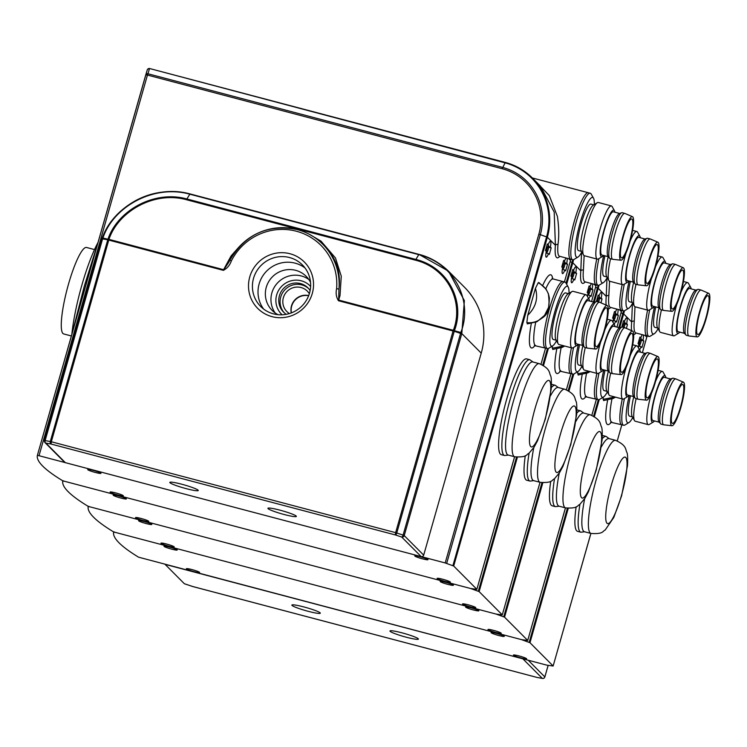 <?xml version="1.0" encoding="UTF-8"?>
<svg xmlns="http://www.w3.org/2000/svg" width="747" height="747" viewBox="0 0 747 747"><rect width="100%" height="100%" fill="white"/><g stroke="black" fill="none" stroke-linecap="round" stroke-linejoin="round"><path stroke-width="1.12" d="M194.015 571.632A6.882 0.719 15.9 0 1 186.386 568.728A6.882 0.719 15.9 0 1 191.979 569.587A6.882 0.719 15.9 0 1 199.617 572.491A6.882 0.719 15.9 0 1 194.015 571.632M521.042 657.976A6.882 0.719 15.9 0 1 513.413 655.063A6.882 0.719 15.9 0 1 519.016 655.931A6.882 0.719 15.9 0 1 526.644 658.835A6.882 0.719 15.9 0 1 521.042 657.976M169.606 547.093A6.882 0.719 -164.1 0 0 164.004 546.234A6.882 0.719 -164.1 0 0 171.642 549.138A6.882 0.719 -164.1 0 0 177.244 550.007A6.882 0.719 -164.1 0 0 169.606 547.093M496.634 633.437A6.882 0.719 -164.1 0 0 491.04 632.578A6.882 0.719 -164.1 0 0 498.669 635.482A6.882 0.719 -164.1 0 0 504.272 636.341A6.882 0.719 -164.1 0 0 496.634 633.437M624.016 327.55A3.436 0.626 104.8 0 0 624.464 326.206A3.436 0.626 104.8 0 0 624.931 322.461A3.436 0.626 104.8 0 0 623.446 325.188A3.436 0.626 104.8 0 0 622.979 327.27M639.777 341.603A3.436 0.626 104.8 0 0 639.535 345.413A3.436 0.626 104.8 0 0 640.795 342.63A3.436 0.626 104.8 0 0 641.262 338.877A3.436 0.626 104.8 0 0 639.777 341.603M576.142 506.83A49.535 9.011 104.8 0 0 577.58 531.341L580.849 532.209A49.535 9.011 -75.2 0 1 579.943 504.309M629.263 395.452A30.954 5.631 104.8 0 0 628.955 422.55L624.94 424.987A34.399 6.256 -75.2 0 1 623.661 425.267L621.7 424.744A34.399 6.256 104.8 0 1 622.288 398.945A34.399 6.256 104.8 0 0 621.7 424.744L610.626 422.232L611.205 421.7M654.568 306.615A30.954 5.631 104.8 0 0 654.26 333.722L650.245 336.15A34.399 6.256 -75.2 0 1 648.966 336.43L647.005 335.917A34.399 6.256 104.8 0 1 647.593 310.108A34.399 6.256 104.8 0 0 647.005 335.917L635.669 332.901M634.997 306.774L634.259 321.201A34.399 6.256 104.8 0 0 635.893 332.975M559.774 256.352A36.463 6.63 -75.2 0 1 555.394 245.296L547.364 237.219L453.69 566.039L445.203 562.949L538.867 234.128A54.186 52.981 -44.9 0 0 502.115 168.701L147.458 75.064L39.031 455.707L37.35 455.446A481.563 50.17 15.9 0 0 62.272 480.508L64.457 481.264L62.776 481.012A481.563 50.17 15.9 0 0 87.698 506.064L89.883 506.821L88.202 506.569A481.563 50.17 15.9 0 0 113.124 531.621L115.309 532.387L113.628 532.125A481.563 50.17 15.9 0 0 138.55 557.178L546.907 665.175L553.135 666.016L590.868 533.423M568.243 508.362L529.978 642.709L553.116 665.969M529.978 642.709L521.481 639.619L527.709 640.459L565.442 507.867M115.309 532.387L521.481 639.619L115.309 532.387M632.578 331.061A22.531 4.099 104.8 0 0 623.39 349.456A22.531 4.099 104.8 0 0 621.084 374.611A22.531 4.099 104.8 0 0 630.057 356.16A22.531 4.099 104.8 0 0 632.578 331.061L625.043 327.83A23.736 4.314 104.8 0 0 624.931 327.784L622.316 327.093A23.736 4.314 104.8 0 0 621.756 327.139L623.614 320.64L624.436 321.462A8.254 1.503 -75.2 0 1 626.714 317.886A8.254 1.503 -75.2 0 1 626.649 323.694L627.48 324.525L626.369 328.4M639.525 349.829A8.254 1.503 104.8 0 0 641.113 346.692L641.934 347.523L643.811 340.94L642.99 340.109A8.254 1.503 104.8 0 0 643.428 334.973M642.392 334.693A8.254 1.503 104.8 0 0 640.767 337.887L639.946 337.056L638.069 343.639L638.89 344.46A8.254 1.503 104.8 0 0 638.414 347.831M602.166 438.788A49.535 9.011 -75.2 0 1 606.134 436.425L602.866 435.557A49.535 9.011 104.8 0 0 602.297 435.51M631.588 330.632A36.463 6.63 -75.2 0 1 631.673 321.966L632.401 303.553M638.62 346.038L641.113 346.692M639.787 337.625L640.767 337.887M641.346 339.68L642.99 340.109M641.29 340.277L643.811 340.94M623.446 321.201L624.436 321.462M625.015 323.264L626.649 323.694M624.959 323.862L627.48 324.525M624.436 310.789A61.917 60.535 135.1 0 1 623.642 313.899L631.673 321.966A2.064 1.382 -174.8 0 1 634.259 321.201M604.015 400.252L603.118 399.346L603.231 397.18M603.118 399.346L614.94 397.002M615.472 397.143L613.231 398.422L615.509 397.152M591.008 533.461C603.884 534.273 602.465 531.024 605.173 530.034L613.829 517.4L621.625 495.784L627.508 465.53C627.844 457.995 627.62 453.588 626.845 452.337C625.258 449.386 626.91 445.501 615.593 440.347A48.153 8.759 -75.2 0 0 596.181 479.751A48.153 8.759 -75.2 0 0 591.008 533.461L584.471 531.743A48.153 8.759 -75.2 0 1 584.658 498.725M601.279 447.023A48.153 8.759 -75.2 0 1 609.057 438.62L615.593 440.347M654.26 333.722A30.954 5.631 104.8 0 0 658.07 328.652M648.966 336.43A34.399 6.256 -75.2 0 1 649.75 309.716M705.859 318.082A20.122 3.66 104.8 0 0 708.016 295.635A20.122 3.66 104.8 0 0 699.902 312.097A20.122 3.66 104.8 0 0 697.745 334.544A20.122 3.66 104.8 0 0 705.859 318.082M655.791 306.933A24.081 4.379 104.8 0 0 654.876 327.317L657.752 328.082M659.059 307.801A24.081 4.379 104.8 0 0 657.472 327.578L659.76 331.677A27.518 5.005 104.8 0 0 660.535 332.368L673.617 335.823A27.518 5.005 104.8 0 0 674.634 335.599L678.659 333.171A24.081 4.379 104.8 0 0 679.779 332.116M661.412 309.846A27.518 5.005 104.8 0 0 659.76 331.677M676.819 304.262A27.518 5.005 104.8 0 0 676.577 305.131A27.518 5.005 104.8 0 0 673.617 335.823M691.19 288.884A24.081 4.379 104.8 0 0 690.732 287.408A24.081 4.379 104.8 0 0 680.349 306.503A24.081 4.379 104.8 0 0 678.659 333.171M695.915 290.125L689.621 288.463A22.354 4.071 104.8 0 0 680.61 306.756A22.354 4.071 104.8 0 0 678.201 331.696L684.504 333.358M708.735 293.347L701.2 290.107A23.736 4.314 104.8 0 0 701.088 290.069L698.473 289.378A23.736 4.314 104.8 0 0 697.913 289.416L695.634 290.228A22.354 4.071 104.8 0 0 687.147 308.483A22.354 4.071 104.8 0 0 684.308 333.134L685.886 334.964A23.736 4.314 104.8 0 0 686.353 335.272L688.977 335.963A23.736 4.314 104.8 0 0 689.089 335.991L697.24 336.897A22.531 4.099 104.8 0 0 706.214 318.437A22.531 4.099 104.8 0 0 708.735 293.347A22.531 4.099 104.8 0 0 699.547 311.742A22.531 4.099 104.8 0 0 697.24 336.897M697.913 289.416A23.736 4.314 104.8 0 0 688.911 308.8A23.736 4.314 104.8 0 0 685.886 334.964M701.088 290.069A23.736 4.314 104.8 0 0 691.526 309.491A23.736 4.314 104.8 0 0 688.977 335.963M690.732 287.408L688.445 283.309A27.518 5.005 104.8 0 0 687.67 282.609A27.518 5.005 104.8 0 0 680.928 292.366M628.955 422.55A30.954 5.631 104.8 0 0 632.765 417.489M623.661 425.267A34.399 6.256 -75.2 0 1 624.445 398.553M680.554 406.91A20.122 3.66 104.8 0 0 682.711 384.472A20.122 3.66 104.8 0 0 674.597 400.934A20.122 3.66 104.8 0 0 672.44 423.381A20.122 3.66 104.8 0 0 680.554 406.91M630.487 395.77A24.081 4.379 104.8 0 0 629.572 416.154L632.448 416.91M633.755 396.638A24.081 4.379 104.8 0 0 632.158 416.406L634.455 420.505A27.518 5.005 104.8 0 0 635.23 421.205L648.312 424.66A27.518 5.005 104.8 0 0 649.33 424.436L653.354 421.999A24.081 4.379 104.8 0 0 654.475 420.944M636.108 398.674A27.518 5.005 104.8 0 0 634.455 420.505M651.515 393.099A27.518 5.005 104.8 0 0 651.272 393.968A27.518 5.005 104.8 0 0 648.312 424.66M665.885 377.711A24.081 4.379 104.8 0 0 665.428 376.245A24.081 4.379 104.8 0 0 655.044 395.34A24.081 4.379 104.8 0 0 653.354 421.999M670.61 378.962L664.316 377.3A22.354 4.071 104.8 0 0 655.306 395.593A22.354 4.071 104.8 0 0 652.897 420.533L659.199 422.195M683.43 382.175L675.895 378.944A23.736 4.314 104.8 0 0 675.783 378.906L673.168 378.215A23.736 4.314 104.8 0 0 672.608 378.253L670.33 379.065A22.354 4.071 104.8 0 0 661.842 397.32A22.354 4.071 104.8 0 0 659.003 421.971L660.581 423.801A23.736 4.314 104.8 0 0 661.048 424.109L663.672 424.8A23.736 4.314 104.8 0 0 663.784 424.819L671.936 425.725A22.531 4.099 104.8 0 0 680.909 407.274A22.531 4.099 104.8 0 0 683.43 382.175A22.531 4.099 104.8 0 0 674.242 400.579A22.531 4.099 104.8 0 0 671.936 425.725M672.608 378.253A23.736 4.314 104.8 0 0 663.597 397.637A23.736 4.314 104.8 0 0 660.581 423.801M675.783 378.906A23.736 4.314 104.8 0 0 666.221 398.328A23.736 4.314 104.8 0 0 663.672 424.8M665.428 376.245L663.14 372.146A27.518 5.005 104.8 0 0 662.365 371.446A27.518 5.005 104.8 0 0 655.623 381.203M168.589 546.076A6.882 0.719 15.9 0 1 160.96 543.162A6.882 0.719 15.9 0 1 166.553 544.031A6.882 0.719 15.9 0 1 174.191 546.935A6.882 0.719 15.9 0 1 168.589 546.076M495.616 632.42A6.882 0.719 15.9 0 1 487.987 629.506A6.882 0.719 15.9 0 1 493.59 630.375A6.882 0.719 15.9 0 1 501.218 633.279A6.882 0.719 15.9 0 1 495.616 632.42M144.18 521.537A6.882 0.719 -164.1 0 0 138.578 520.678A6.882 0.719 -164.1 0 0 146.216 523.582A6.882 0.719 -164.1 0 0 151.818 524.441A6.882 0.719 -164.1 0 0 144.18 521.537M471.208 607.881A6.882 0.719 -164.1 0 0 465.614 607.022A6.882 0.719 -164.1 0 0 473.243 609.926A6.882 0.719 -164.1 0 0 478.846 610.785A6.882 0.719 -164.1 0 0 471.208 607.881M598.59 301.984A3.436 0.626 104.8 0 0 599.038 300.649A3.436 0.626 104.8 0 0 599.505 296.895A3.436 0.626 104.8 0 0 598.02 299.631A3.436 0.626 104.8 0 0 597.553 301.713M614.351 316.046A3.436 0.626 104.8 0 0 614.109 319.856A3.436 0.626 104.8 0 0 615.369 317.064A3.436 0.626 104.8 0 0 615.836 313.32A3.436 0.626 104.8 0 0 614.351 316.046M550.716 481.273A49.535 9.011 104.8 0 0 552.154 505.784L555.423 506.643A49.535 9.011 -75.2 0 1 554.517 478.752M603.837 369.886A30.954 5.631 104.8 0 0 603.529 396.993L599.505 399.43A34.399 6.256 -75.2 0 1 598.235 399.71L596.274 399.187A34.399 6.256 104.8 0 1 596.862 373.388A34.399 6.256 104.8 0 0 596.274 399.187L585.2 396.676L585.779 396.143M629.142 281.059A30.954 5.631 104.8 0 0 628.834 308.166L624.819 310.593A34.399 6.256 -75.2 0 1 623.54 310.873L621.579 310.36A34.399 6.256 104.8 0 1 622.167 284.551A34.399 6.256 104.8 0 0 621.579 310.36L610.243 307.334M609.571 281.217L608.833 295.644A34.399 6.256 104.8 0 0 610.458 307.419M542.817 482.795L504.552 617.153L527.69 640.412M504.552 617.153L496.055 614.062L502.283 614.902L540.016 482.31L502.283 614.902M89.883 506.821L496.055 614.062L89.883 506.821M596.33 301.573L598.188 295.074L599.01 295.905A8.254 1.503 -75.2 0 1 601.288 292.329A8.254 1.503 -75.2 0 1 601.223 298.137L602.045 298.968L600.943 302.834M614.099 324.273A8.254 1.503 104.8 0 0 615.687 321.135L616.508 321.966L618.385 315.383L617.564 314.552A8.254 1.503 104.8 0 0 618.002 309.407M616.966 309.137A8.254 1.503 104.8 0 0 615.341 312.321L614.52 311.499L612.643 318.082L613.464 318.904A8.254 1.503 104.8 0 0 612.988 322.274M576.74 413.231A49.535 9.011 -75.2 0 1 580.708 410.869L577.44 410A49.535 9.011 104.8 0 0 576.871 409.954M606.162 305.075A36.463 6.63 -75.2 0 1 606.247 296.41L606.975 277.987M613.184 320.472L615.687 321.135M614.361 312.069L615.341 312.321M615.92 314.123L617.564 314.552M615.864 314.72L618.385 315.383M598.02 295.644L599.01 295.905M599.589 297.708L601.223 298.137M599.533 298.296L602.045 298.968M599.01 285.233A61.917 60.535 135.1 0 1 598.216 288.333L606.247 296.41A2.064 1.382 -174.8 0 1 608.833 295.644M578.589 374.695L577.692 373.789L577.795 371.623M577.692 373.789L589.514 371.446M590.046 371.586L587.805 372.865L590.083 371.595M565.582 507.904C578.458 508.716 577.039 505.467 579.747 504.477L584.882 498.37L588.403 491.843L596.199 470.227L602.082 439.974C602.418 432.438 602.194 428.031 601.419 426.77C599.832 423.82 601.484 419.945 590.167 414.781A48.153 8.759 -75.2 0 0 570.755 454.195A48.153 8.759 -75.2 0 0 565.582 507.904L559.045 506.177A48.153 8.759 -75.2 0 1 559.232 473.168M575.853 421.467A48.153 8.759 -75.2 0 1 583.631 413.063L590.167 414.781M628.834 308.166A30.954 5.631 104.8 0 0 632.644 303.095M618.843 327.606L622.849 313.525A61.31 59.947 -44.9 0 0 623.54 310.873A34.399 6.256 -75.2 0 1 624.324 284.159M680.433 292.525A20.122 3.66 104.8 0 0 682.59 270.078A20.122 3.66 104.8 0 0 674.476 286.54A20.122 3.66 104.8 0 0 672.319 308.987A20.122 3.66 104.8 0 0 680.433 292.525M630.365 281.376A24.081 4.379 104.8 0 0 629.45 301.76L632.326 302.516M645.063 239.012L638.769 237.35A22.354 4.071 104.8 0 0 629.758 255.642A22.354 4.071 104.8 0 0 627.349 280.583L633.652 282.245A24.081 4.379 104.8 0 0 632.037 302.012L634.334 306.121A27.518 5.005 104.8 0 0 635.109 306.812L648.191 310.266A27.518 5.005 104.8 0 0 649.208 310.042L653.233 307.605A24.081 4.379 104.8 0 0 654.353 306.559M635.986 284.29A27.518 5.005 104.8 0 0 634.334 306.121M651.393 278.706A27.518 5.005 104.8 0 0 651.151 279.574A27.518 5.005 104.8 0 0 648.191 310.266M665.764 263.317A24.081 4.379 104.8 0 0 665.306 261.852A24.081 4.379 104.8 0 0 654.923 280.947A24.081 4.379 104.8 0 0 653.233 307.605M670.489 264.569L664.195 262.907A22.354 4.071 104.8 0 0 655.184 281.199A22.354 4.071 104.8 0 0 652.775 306.139L659.078 307.801M683.309 267.781L675.774 264.55A23.736 4.314 104.8 0 0 675.662 264.513L673.047 263.822A23.736 4.314 104.8 0 0 672.487 263.859L670.208 264.671A22.354 4.071 104.8 0 0 661.721 282.926A22.354 4.071 104.8 0 0 658.882 307.577L660.46 309.407A23.736 4.314 104.8 0 0 660.927 309.716L663.551 310.407A23.736 4.314 104.8 0 0 663.663 310.425L671.814 311.34A22.531 4.099 104.8 0 0 680.788 292.88A22.531 4.099 104.8 0 0 683.309 267.781A22.531 4.099 104.8 0 0 674.121 286.185A22.531 4.099 104.8 0 0 671.814 311.34M672.487 263.859A23.736 4.314 104.8 0 0 663.476 283.244A23.736 4.314 104.8 0 0 660.46 309.407M675.662 264.513A23.736 4.314 104.8 0 0 666.1 283.935A23.736 4.314 104.8 0 0 663.551 310.407M665.306 261.852L663.019 257.752A27.518 5.005 104.8 0 0 662.244 257.052A27.518 5.005 104.8 0 0 655.502 266.81M603.529 396.993A30.954 5.631 104.8 0 0 607.339 391.923M598.235 399.71A34.399 6.256 -75.2 0 1 599.019 372.996M655.128 381.353A20.122 3.66 104.8 0 0 657.285 358.905A20.122 3.66 104.8 0 0 649.171 375.377A20.122 3.66 104.8 0 0 647.014 397.824A20.122 3.66 104.8 0 0 655.128 381.353M605.061 370.213A24.081 4.379 104.8 0 0 604.146 390.597L607.022 391.353M619.758 327.849L613.464 326.187A22.354 4.071 104.8 0 0 604.454 344.479A22.354 4.071 104.8 0 0 602.045 369.42L608.347 371.082A24.081 4.379 104.8 0 0 606.732 390.849L609.029 394.948A27.518 5.005 104.8 0 0 609.804 395.649L622.886 399.103A27.518 5.005 104.8 0 0 623.904 398.879L627.928 396.442A24.081 4.379 104.8 0 0 629.049 395.387M610.682 373.117A27.518 5.005 104.8 0 0 609.029 394.948M626.089 367.543A27.518 5.005 104.8 0 0 625.846 368.402A27.518 5.005 104.8 0 0 622.886 399.103M640.459 352.154A24.081 4.379 104.8 0 0 640.002 350.688A24.081 4.379 104.8 0 0 629.618 369.784A24.081 4.379 104.8 0 0 627.928 396.442M645.184 353.406L638.89 351.744A22.354 4.071 104.8 0 0 629.88 370.036A22.354 4.071 104.8 0 0 627.471 394.976L633.773 396.638M658.004 356.618L650.469 353.387A23.736 4.314 104.8 0 0 650.357 353.35L647.742 352.659A23.736 4.314 104.8 0 0 647.182 352.696L644.904 353.508A22.354 4.071 104.8 0 0 636.416 371.763A22.354 4.071 104.8 0 0 633.577 396.405L635.155 398.235A23.736 4.314 104.8 0 0 635.622 398.553L638.246 399.243A23.736 4.314 104.8 0 0 638.358 399.262L646.51 400.168A22.531 4.099 104.8 0 0 655.483 381.717A22.531 4.099 104.8 0 0 658.004 356.618A22.531 4.099 104.8 0 0 648.816 375.022A22.531 4.099 104.8 0 0 646.51 400.168M647.182 352.696A23.736 4.314 104.8 0 0 638.171 372.071A23.736 4.314 104.8 0 0 635.155 398.235M650.357 353.35A23.736 4.314 104.8 0 0 640.795 372.762A23.736 4.314 104.8 0 0 638.246 399.243M640.002 350.688L637.714 346.58A27.518 5.005 104.8 0 0 636.939 345.889A27.518 5.005 104.8 0 0 630.197 355.647M143.163 520.519A6.882 0.719 15.9 0 1 135.534 517.606A6.882 0.719 15.9 0 1 141.127 518.474A6.882 0.719 15.9 0 1 148.765 521.378A6.882 0.719 15.9 0 1 143.163 520.519M470.19 606.853A6.882 0.719 15.9 0 1 462.561 603.949A6.882 0.719 15.9 0 1 468.154 604.809A6.882 0.719 15.9 0 1 475.792 607.722A6.882 0.719 15.9 0 1 470.19 606.853M118.754 495.98A6.882 0.719 -164.1 0 0 113.152 495.121A6.882 0.719 -164.1 0 0 120.79 498.025A6.882 0.719 -164.1 0 0 126.392 498.884A6.882 0.719 -164.1 0 0 118.754 495.98M445.782 582.324A6.882 0.719 -164.1 0 0 440.188 581.455A6.882 0.719 -164.1 0 0 447.817 584.369A6.882 0.719 -164.1 0 0 453.42 585.228A6.882 0.719 -164.1 0 0 445.782 582.324M572.594 274.065A3.436 0.626 104.8 0 0 572.351 277.875A3.436 0.626 104.8 0 0 573.612 275.092A3.436 0.626 104.8 0 0 574.069 271.338A3.436 0.626 104.8 0 0 572.594 274.065M588.925 290.49A3.436 0.626 104.8 0 0 588.683 294.299A3.436 0.626 104.8 0 0 589.943 291.507A3.436 0.626 104.8 0 0 590.41 287.763A3.436 0.626 104.8 0 0 588.925 290.49M525.29 455.717A49.535 9.011 104.8 0 0 526.728 480.228L529.996 481.087A49.535 9.011 -75.2 0 1 529.091 453.196M578.411 344.33A30.954 5.631 104.8 0 0 578.103 371.436L574.079 373.873A34.399 6.256 -75.2 0 1 572.809 374.154L570.848 373.631A34.399 6.256 104.8 0 1 571.436 347.822A34.399 6.256 104.8 0 0 570.848 373.631L559.774 371.119L560.353 370.587M603.716 255.502A30.954 5.631 104.8 0 0 603.408 282.599L599.383 285.037A34.399 6.256 -75.2 0 1 598.114 285.317L596.153 284.803A34.399 6.256 104.8 0 1 596.741 258.994A34.399 6.256 104.8 0 0 596.153 284.803L584.817 281.778M584.145 255.661L583.407 270.087A34.399 6.256 104.8 0 0 585.032 281.862M517.391 457.239L479.126 591.596L502.264 614.856M479.126 591.596L470.629 588.505L476.857 589.346L514.59 456.753M64.457 481.264L470.629 588.505L64.457 481.264M571.707 276.932L570.885 276.101L572.762 269.518L573.584 270.349A8.254 1.503 -75.2 0 1 575.862 266.772A8.254 1.503 -75.2 0 1 575.797 272.58L576.619 273.402L574.751 279.985L573.929 279.154A8.254 1.503 -75.2 0 1 571.642 282.74A8.254 1.503 -75.2 0 1 571.707 276.932M588.673 298.716A8.254 1.503 104.8 0 0 590.261 295.579L591.082 296.4L592.959 289.827L592.138 288.996A8.254 1.503 104.8 0 0 592.576 283.851M591.54 283.58A8.254 1.503 104.8 0 0 589.915 286.764L589.094 285.942L587.217 292.516L588.038 293.347A8.254 1.503 104.8 0 0 587.553 296.718M551.314 387.674A49.535 9.011 -75.2 0 1 555.282 385.303L552.014 384.444A49.535 9.011 104.8 0 0 551.445 384.397M585.2 281.908A36.463 6.63 -75.2 0 1 580.821 270.853L581.549 252.43M587.758 294.916L590.261 295.579M588.935 286.503L589.915 286.764M590.494 288.566L592.138 288.996M590.438 289.164L592.959 289.827M572.594 270.087L573.584 270.349M574.163 272.141L575.797 272.58M574.107 272.739L576.619 273.402M571.427 278.5L573.929 279.154M573.584 259.667A61.917 60.535 135.1 0 1 572.79 262.776L580.821 270.853A2.064 1.382 -174.8 0 1 583.407 270.087M553.163 349.138L552.266 348.233L552.369 346.066M552.266 348.233L564.088 345.889M564.62 346.029L562.379 347.308L564.657 346.038M540.156 482.347C553.032 483.16 551.613 479.91 554.321 478.92L559.456 472.804L562.977 466.287L570.773 444.67L576.656 414.417C576.992 406.872 576.768 402.474 575.993 401.214C574.406 398.263 576.058 394.388 564.741 389.224A48.153 8.759 -75.2 0 0 545.329 428.629A48.153 8.759 -75.2 0 0 540.156 482.347L533.619 480.62A48.153 8.759 -75.2 0 1 533.797 447.612M550.427 395.91A48.153 8.759 -75.2 0 1 558.205 387.497L564.741 389.224M603.408 282.599A30.954 5.631 104.8 0 0 607.218 277.539M593.417 302.04L597.423 287.968A61.31 59.947 -44.9 0 0 598.114 285.317A34.399 6.256 -75.2 0 1 598.898 258.602M655.007 266.968A20.122 3.66 104.8 0 0 657.164 244.521A20.122 3.66 104.8 0 0 649.05 260.983A20.122 3.66 104.8 0 0 646.893 283.43A20.122 3.66 104.8 0 0 655.007 266.968M604.939 255.819A24.081 4.379 104.8 0 0 604.024 276.203L606.9 276.96M608.207 256.688A24.081 4.379 104.8 0 0 606.611 276.455L608.908 280.564A27.518 5.005 104.8 0 0 609.683 281.255L622.765 284.71A27.518 5.005 104.8 0 0 623.782 284.486L627.807 282.049A24.081 4.379 104.8 0 0 628.927 281.003M610.56 258.723A27.518 5.005 104.8 0 0 608.908 280.564M625.967 253.149A27.518 5.005 104.8 0 0 625.725 254.017A27.518 5.005 104.8 0 0 622.765 284.71M640.338 237.761A24.081 4.379 104.8 0 0 639.88 236.295A24.081 4.379 104.8 0 0 629.497 255.39A24.081 4.379 104.8 0 0 627.807 282.049M657.883 242.224L650.348 238.993A23.736 4.314 104.8 0 0 650.235 238.956L647.621 238.265A23.736 4.314 104.8 0 0 647.061 238.302L644.782 239.115A22.354 4.071 104.8 0 0 636.295 257.37A22.354 4.071 104.8 0 0 633.456 282.021L635.034 283.851A23.736 4.314 104.8 0 0 635.501 284.159L638.125 284.85A23.736 4.314 104.8 0 0 638.237 284.868L646.388 285.774A22.531 4.099 104.8 0 0 655.362 267.323A22.531 4.099 104.8 0 0 657.883 242.224A22.531 4.099 104.8 0 0 648.695 260.628A22.531 4.099 104.8 0 0 646.388 285.774M647.061 238.302A23.736 4.314 104.8 0 0 638.05 257.687A23.736 4.314 104.8 0 0 635.034 283.851M650.235 238.956A23.736 4.314 104.8 0 0 640.674 258.378A23.736 4.314 104.8 0 0 638.125 284.85M639.88 236.295L637.593 232.196A27.518 5.005 104.8 0 0 636.817 231.495A27.518 5.005 104.8 0 0 630.076 241.253M578.103 371.436A30.954 5.631 104.8 0 0 581.913 366.366M572.809 374.154A34.399 6.256 -75.2 0 1 573.584 347.439M629.702 355.796A20.122 3.66 104.8 0 0 631.859 333.349A20.122 3.66 104.8 0 0 623.745 349.82A20.122 3.66 104.8 0 0 621.588 372.267A20.122 3.66 104.8 0 0 629.702 355.796M579.635 344.656A24.081 4.379 104.8 0 0 578.72 365.04L581.596 365.797M582.903 345.516A24.081 4.379 104.8 0 0 581.306 365.292L583.603 369.392A27.518 5.005 104.8 0 0 584.378 370.092L597.46 373.547A27.518 5.005 104.8 0 0 598.478 373.323L602.502 370.885A24.081 4.379 104.8 0 0 603.623 369.83M585.256 347.56A27.518 5.005 104.8 0 0 583.603 369.392M600.663 341.986A27.518 5.005 104.8 0 0 600.42 342.845A27.518 5.005 104.8 0 0 597.46 373.547M615.033 326.598A24.081 4.379 104.8 0 0 614.576 325.132A24.081 4.379 104.8 0 0 604.192 344.218A24.081 4.379 104.8 0 0 602.502 370.885M609.729 372.678A23.736 4.314 104.8 0 1 612.745 346.515A23.736 4.314 104.8 0 1 621.756 327.139L619.478 327.942A22.354 4.071 104.8 0 0 610.99 346.206A22.354 4.071 104.8 0 0 608.151 370.848L609.729 372.678A23.736 4.314 104.8 0 0 610.196 372.996L612.82 373.687A23.736 4.314 104.8 0 0 612.932 373.705L621.084 374.611M624.931 327.784A23.736 4.314 104.8 0 0 615.369 347.206A23.736 4.314 104.8 0 0 612.82 373.687M614.576 325.132L612.288 321.023A27.518 5.005 104.8 0 0 611.513 320.332A27.518 5.005 104.8 0 0 604.771 330.081M98.006 242.504A65.353 11.887 104.8 0 0 81.815 285.317A65.353 11.887 104.8 0 0 71.843 334.376M72.179 333.181L84.346 285.98L97.736 243.457M71.385 335.973L63.71 333.946A44.717 8.133 -75.2 0 1 68.519 284.065A44.717 8.133 -75.2 0 1 86.54 247.472L94.514 249.573M117.737 494.962A6.882 0.719 15.9 0 1 110.108 492.049A6.882 0.719 15.9 0 1 115.701 492.917A6.882 0.719 15.9 0 1 123.339 495.821A6.882 0.719 15.9 0 1 117.737 494.962M444.764 581.297A6.882 0.719 15.9 0 1 437.135 578.393A6.882 0.719 15.9 0 1 442.728 579.252A6.882 0.719 15.9 0 1 450.366 582.165A6.882 0.719 15.9 0 1 444.764 581.297M93.328 470.423A6.882 0.719 -164.1 0 0 87.726 469.555A6.882 0.719 -164.1 0 0 95.364 472.468A6.882 0.719 -164.1 0 0 100.957 473.327A6.882 0.719 -164.1 0 0 93.328 470.423M420.356 556.767A6.882 0.719 -164.1 0 0 414.762 555.899A6.882 0.719 -164.1 0 0 422.391 558.812A6.882 0.719 -164.1 0 0 427.994 559.671A6.882 0.719 -164.1 0 0 420.356 556.767M547.168 248.508A3.436 0.626 104.8 0 0 546.925 252.318A3.436 0.626 104.8 0 0 548.177 249.535A3.436 0.626 104.8 0 0 548.643 245.782A3.436 0.626 104.8 0 0 547.168 248.508M563.499 264.933A3.436 0.626 104.8 0 0 563.257 268.743A3.436 0.626 104.8 0 0 564.517 265.951A3.436 0.626 104.8 0 0 564.984 262.206A3.436 0.626 104.8 0 0 563.499 264.933M506.625 399.412A49.535 9.011 104.8 0 0 501.302 454.671L504.57 455.53A49.535 9.011 -75.2 0 1 509.893 400.28A49.535 9.011 -75.2 0 1 529.856 359.746L526.588 358.887A49.535 9.011 104.8 0 0 506.625 399.412M569.018 293.338A30.954 5.631 104.8 0 0 568.215 287.044A30.954 5.631 104.8 0 0 554.862 311.602A30.954 5.631 104.8 0 0 552.677 345.88L548.653 348.317A34.399 6.256 -75.2 0 1 547.383 348.588L545.422 348.074A34.399 6.256 104.8 0 1 549.12 309.706A34.399 6.256 104.8 0 1 562.986 281.563A34.399 6.256 104.8 0 0 549.12 309.706A34.399 6.256 104.8 0 0 545.422 348.074L534.348 345.562L534.927 345.03M594.323 204.501A30.954 5.631 104.8 0 0 593.52 198.216A30.954 5.631 104.8 0 0 580.167 222.765A30.954 5.631 104.8 0 0 577.982 257.043L573.957 259.48A34.399 6.256 -75.2 0 1 572.688 259.76L570.727 259.237A34.399 6.256 104.8 0 1 574.424 220.869A34.399 6.256 104.8 0 1 588.291 192.726A34.399 6.256 104.8 0 0 574.424 220.869A34.399 6.256 104.8 0 0 570.727 259.237L559.391 256.221M536.449 182.1L549.306 195.611L557.393 216.378C558.952 226.939 559.158 236.323 557.981 244.521A34.399 6.256 104.8 0 0 559.606 256.305M291.423 312.862A14.445 14.128 135.1 0 1 308.632 295.737M453.69 566.039L476.838 589.299M39.031 455.707L445.203 562.949M452.906 565.666L546.571 236.855A61.31 59.947 -44.9 0 0 504.981 162.818L149.745 68.556A2.064 2.064 0 0 0 147.252 69.938L145.786 74.793A2.064 1.615 16.4 0 1 147.943 73.766L147.458 75.064L145.777 74.812A2.064 1.615 16.4 0 1 145.786 74.793A2.064 2.064 0 0 0 145.777 74.812L37.35 455.455L147.234 69.985A2.064 1.615 17.2 0 1 149.4 68.939L147.943 73.766L502.6 167.403A55.642 54.4 135.1 0 1 540.342 234.586L446.678 563.406M546.281 251.365L545.459 250.544L547.327 243.961L548.158 244.792A8.254 1.503 -75.2 0 1 550.436 241.216A8.254 1.503 -75.2 0 1 550.371 247.024L551.193 247.845L549.325 254.428L548.503 253.597A8.254 1.503 -75.2 0 1 546.216 257.173A8.254 1.503 -75.2 0 1 546.281 251.365M566.114 258.023A8.254 1.503 104.8 0 0 564.489 261.207L563.668 260.386L561.791 266.959L562.612 267.79A8.254 1.503 104.8 0 0 562.556 273.598A8.254 1.503 104.8 0 0 564.835 270.022L565.656 270.844L567.533 264.27L566.712 263.439A8.254 1.503 104.8 0 0 567.15 258.294M557.981 244.521A2.064 1.382 -174.8 0 0 555.394 245.296L554.209 212.111L540.511 186.171L532.387 178.01A61.917 60.535 135.1 0 1 547.364 237.219L538.867 234.128M562.332 269.359L564.835 270.022M563.499 260.946L564.489 261.207M565.068 263.009L566.712 263.439M565.012 263.598L567.533 264.27M547.168 244.53L548.158 244.792M548.737 246.585L550.371 247.024M548.681 247.182L551.193 247.845M546.001 252.944L548.503 253.597M527.737 323.582L526.84 322.676C534.04 323.246 539.932 320.827 544.535 315.411L548.728 307.372L549.4 298.324L548.625 307.269L544.535 315.411L536.953 321.752C542.836 316.158 551.547 317.503 548.335 293.627L549.4 298.324C548.363 291.246 544.628 286.064 538.213 282.768L538.792 282.478L546.094 289.173L548.335 293.627M535.45 288.305L527.755 315.281C535.795 307.344 538.354 298.352 535.45 288.305L538.213 282.768M526.84 322.676L527.755 315.281M514.73 456.79L508.193 455.063A48.153 8.759 -75.2 0 1 513.366 401.344A48.153 8.759 -75.2 0 1 532.779 361.94L539.315 363.668A48.153 8.759 -75.2 0 0 519.903 403.072A48.153 8.759 -75.2 0 0 514.73 456.79C527.606 457.603 526.177 454.353 528.895 453.354L534.03 447.248L537.541 440.73L545.347 419.114L551.23 388.86C551.566 381.315 551.342 376.918 550.567 375.657C548.98 372.706 550.632 368.831 539.315 363.668M577.982 257.043A30.954 5.631 104.8 0 0 581.792 251.972M566.067 283.225L571.997 262.412A61.31 59.947 -44.9 0 0 572.688 259.76A34.399 6.256 -75.2 0 1 576.385 221.392A34.399 6.256 -75.2 0 1 590.251 193.24A34.399 6.256 -75.2 0 1 591.222 194.108L593.52 198.216M629.581 241.402A20.122 3.66 104.8 0 0 631.738 218.964A20.122 3.66 104.8 0 0 623.624 235.426A20.122 3.66 104.8 0 0 621.467 257.874A20.122 3.66 104.8 0 0 629.581 241.402M593.762 204.846L590.886 204.08A24.081 4.379 104.8 0 0 581.185 223.783A24.081 4.379 104.8 0 0 578.598 250.647L581.474 251.403M614.912 212.204A24.081 4.379 104.8 0 0 614.454 210.738L612.167 206.63A27.518 5.005 104.8 0 0 611.391 205.939L598.31 202.484A27.518 5.005 104.8 0 0 597.292 202.708L593.267 205.145A24.081 4.379 104.8 0 0 584.453 224.651A24.081 4.379 104.8 0 0 581.185 250.899L583.482 254.998A27.518 5.005 104.8 0 0 584.257 255.698L597.339 259.153A27.518 5.005 104.8 0 0 598.356 258.929L602.381 256.492A24.081 4.379 104.8 0 0 603.501 255.437M597.292 202.708A27.518 5.005 104.8 0 0 587.217 225.006A27.518 5.005 104.8 0 0 583.482 254.998M611.391 205.939A27.518 5.005 104.8 0 0 600.299 228.451A27.518 5.005 104.8 0 0 597.339 259.153M614.454 210.738A24.081 4.379 104.8 0 0 604.071 229.833A24.081 4.379 104.8 0 0 602.381 256.492M619.636 213.455L613.343 211.793A22.354 4.071 104.8 0 0 604.332 230.085A22.354 4.071 104.8 0 0 601.923 255.026L608.226 256.688M632.457 216.667L624.922 213.437A23.736 4.314 104.8 0 0 624.809 213.399L622.195 212.708A23.736 4.314 104.8 0 0 621.635 212.746L619.356 213.558A22.354 4.071 104.8 0 0 610.869 231.813A22.354 4.071 104.8 0 0 608.03 256.464L609.608 258.294A23.736 4.314 104.8 0 0 610.075 258.602L612.699 259.293A23.736 4.314 104.8 0 0 612.811 259.312L620.962 260.217A22.531 4.099 104.8 0 0 629.936 241.767A22.531 4.099 104.8 0 0 632.457 216.667A22.531 4.099 104.8 0 0 623.269 235.072A22.531 4.099 104.8 0 0 620.962 260.217M621.635 212.746A23.736 4.314 104.8 0 0 612.624 232.13A23.736 4.314 104.8 0 0 609.608 258.294M624.809 213.399A23.736 4.314 104.8 0 0 615.248 232.821A23.736 4.314 104.8 0 0 612.699 259.293M552.677 345.88A30.954 5.631 104.8 0 0 556.487 340.809M547.383 348.588A34.399 6.256 -75.2 0 1 551.081 310.22A34.399 6.256 -75.2 0 1 564.947 282.077A34.399 6.256 -75.2 0 1 565.918 282.945L568.215 287.044M604.267 330.239A20.122 3.66 104.8 0 0 606.433 307.792A20.122 3.66 104.8 0 0 598.319 324.263A20.122 3.66 104.8 0 0 596.162 346.701A20.122 3.66 104.8 0 0 604.267 330.239M568.458 293.674L565.582 292.917A24.081 4.379 104.8 0 0 555.88 312.62A24.081 4.379 104.8 0 0 553.294 339.474L556.17 340.24M589.607 301.041A24.081 4.379 104.8 0 0 589.15 299.566L586.853 295.467A27.518 5.005 104.8 0 0 586.087 294.776L573.005 291.321A27.518 5.005 104.8 0 0 571.987 291.545L567.963 293.973A24.081 4.379 104.8 0 0 559.148 313.479A24.081 4.379 104.8 0 0 555.88 339.736L558.177 343.835A27.518 5.005 104.8 0 0 558.952 344.535L572.034 347.981A27.518 5.005 104.8 0 0 573.052 347.766L577.076 345.329A24.081 4.379 104.8 0 0 578.197 344.274M571.987 291.545A27.518 5.005 104.8 0 0 561.912 313.833A27.518 5.005 104.8 0 0 558.177 343.835M586.087 294.776A27.518 5.005 104.8 0 0 574.994 317.288A27.518 5.005 104.8 0 0 572.034 347.981M589.15 299.566A24.081 4.379 104.8 0 0 578.766 318.661A24.081 4.379 104.8 0 0 577.076 345.329M594.332 302.283L588.038 300.621A22.354 4.071 104.8 0 0 579.028 318.922A22.354 4.071 104.8 0 0 576.619 343.863L582.921 345.525M607.152 305.504L599.617 302.264A23.736 4.314 104.8 0 0 599.505 302.227L596.89 301.536A23.736 4.314 104.8 0 0 596.33 301.583L594.052 302.386A22.354 4.071 104.8 0 0 585.564 320.65A22.354 4.071 104.8 0 0 582.716 345.291L584.303 347.122A23.736 4.314 104.8 0 0 584.77 347.439L587.385 348.121A23.736 4.314 104.8 0 0 587.506 348.149L595.658 349.054A22.531 4.099 104.8 0 0 604.631 330.594A22.531 4.099 104.8 0 0 607.152 305.504A22.531 4.099 104.8 0 0 597.964 323.899A22.531 4.099 104.8 0 0 595.658 349.054M596.33 301.583A23.736 4.314 104.8 0 0 587.319 320.958A23.736 4.314 104.8 0 0 584.303 347.122M599.505 302.227A23.736 4.314 104.8 0 0 589.943 321.649A23.736 4.314 104.8 0 0 587.385 348.121M303.889 606.938A14.791 1.541 15.9 0 1 320.304 613.184A14.791 1.541 15.9 0 1 308.259 611.326A14.791 1.541 15.9 0 1 291.853 605.079A14.791 1.541 15.9 0 1 303.889 606.938M401.998 632.84A14.791 1.541 15.9 0 1 418.404 639.087A14.791 1.541 15.9 0 1 406.368 637.238A14.791 1.541 15.9 0 1 389.962 630.982A14.791 1.541 15.9 0 1 401.998 632.84M522.863 658.826L165.096 564.368L184.341 583.715L192.838 586.544L537.149 677.454L542.313 678.379L522.863 658.826M309.137 234.185L321.079 241.188L335.478 257.976L341.267 276.203L340.025 295.495L338.68 300.079L338.951 289.089C341.024 272.702 336.411 258.537 325.104 246.594L322.779 244.26A58.471 57.174 135.1 0 1 338.951 289.089L336.608 288.65A56.408 55.157 -44.9 0 0 296.391 231.234A56.408 55.157 -44.9 0 0 231.374 260.871L229.833 260.245L228.731 262.337L229.833 260.245C245.352 234.166 267.809 223.941 297.222 229.544C307.073 232.196 315.589 237.098 322.779 244.26A58.471 57.174 135.1 0 0 297.259 229.572M181.838 484.252A14.791 1.541 15.9 0 1 198.254 490.508A14.791 1.541 15.9 0 1 186.218 488.65A14.791 1.541 15.9 0 1 169.802 482.403A14.791 1.541 15.9 0 1 181.838 484.252M275.129 312.918A24.081 23.54 135.1 0 1 275.419 285.522A24.081 23.54 135.1 0 1 301.312 275.96A24.081 23.54 135.1 0 1 308.782 279.443M278.061 314.683A24.081 23.54 135.1 0 1 272.085 310.35A24.081 23.54 135.1 0 1 268.724 281.61A24.081 23.54 135.1 0 1 295.719 270.339A24.081 23.54 135.1 0 1 306.223 276.39A24.081 23.54 135.1 0 1 310.528 282.385M308.604 288.566A17.2 16.817 -44.9 0 0 282.74 292.535A17.2 16.817 -44.9 0 0 284.252 312.797M310.126 290.574A17.2 16.817 -44.9 0 0 281.171 291.619A17.2 16.817 -44.9 0 0 286.25 314.319M279.948 510.154A14.791 1.541 15.9 0 1 296.363 516.41A14.791 1.541 15.9 0 1 284.327 514.552A14.791 1.541 15.9 0 1 267.912 508.305A14.791 1.541 15.9 0 1 279.948 510.154M310.612 286.465A20.104 19.655 -44.9 0 0 278.482 290.574A20.104 19.655 -44.9 0 0 282.133 314.795M260.694 306.503A29.441 28.788 -44.9 0 0 301.853 306.093A29.441 28.788 -44.9 0 0 302.404 264.942A29.441 28.788 -44.9 0 0 302.367 264.905A29.441 28.788 -44.9 0 0 261.207 265.316A29.441 28.788 -44.9 0 0 260.656 306.466A29.441 28.788 -44.9 0 0 260.694 306.503M304.29 261.964A32.887 32.149 135.1 0 1 303.74 307.951A32.887 32.149 135.1 0 1 257.743 308.427A32.887 32.149 135.1 0 1 258.303 262.44A32.887 32.149 135.1 0 1 304.29 261.964M309.342 293.72A14.445 14.128 -44.9 0 0 284.831 294.29A14.445 14.128 -44.9 0 0 289.397 313.553M308.688 295.588A14.445 14.128 -44.9 0 0 291.274 312.918M263.654 309.081A29.441 28.788 135.1 0 1 266.819 270.918A29.441 28.788 135.1 0 1 305 267.949M231.374 260.871C229.805 265.278 227.135 268.434 223.372 270.349L108.763 240.086L51.319 441.757L395.63 532.658L453.074 330.996L338.466 300.733L338.68 300.079L453.336 330.295C464.176 302.498 447.92 268.238 415.453 260.18L186.526 199.738L186.871 198.963L415.799 259.405C448.788 267.613 465.418 302.311 454.381 330.706L460.796 332.508C473.168 301.676 455.072 263.654 418.656 254.615L189.738 194.173C153.705 184.079 113.292 206.658 102.927 238.022L107.951 239.236C117.54 210.617 154.013 189.822 186.871 198.963L190.018 193.921L418.89 254.363M186.526 199.738C154.396 190.746 118.362 211.196 108.959 239.367L223.586 269.695L231.075 255.932L238.937 247.052M423.68 555.142L481.227 353.126L461.795 333.601L404.23 535.59L423.68 555.142A2.064 2.017 135.1 0 1 421.159 556.599L401.709 537.046A4229.71 440.627 -164.1 0 0 395.378 534.945L51.057 444.035A4229.71 440.627 -164.1 0 0 45.903 443.111L65.353 462.654L421.159 556.599M338.466 300.733C336.243 297.241 335.627 293.216 336.608 288.65M102.068 238.62C112.564 206.63 153.574 183.715 190.046 193.94M415.453 260.18L418.936 254.363L448.48 271.142L464.373 300.602L461.795 333.601A2.064 0.924 20.1 0 0 460.796 332.508M448.695 271.357L464.587 287.343A68.799 67.267 135.1 0 1 481.227 353.126M107.736 239.852L107.727 239.796A4215.424 175.862 -167.6 0 0 102.591 238.881L45.128 440.59A4231.774 440.842 15.9 0 1 50.292 441.524L107.736 239.852A2.064 0.962 -10.9 0 1 108.969 239.432L108.763 240.086L107.736 239.852M460.554 333.395A4215.424 100.126 -162.1 0 0 454.251 331.285L396.76 532.994A4231.774 440.842 15.9 0 1 403.1 535.104L460.554 333.395A2.064 0.794 -71.5 0 0 460.684 332.798A2.064 0.915 20.1 0 1 461.693 333.881L460.554 333.395M223.372 270.349L228.722 262.356M453.336 330.295A2.064 0.896 19.5 0 1 454.381 330.706A2.064 0.794 -71.5 0 1 454.251 331.285A2.064 0.616 48.2 0 0 453.336 330.295M107.951 239.236A2.064 0.887 20.3 0 1 108.959 239.376A2.064 0.962 -10.9 0 0 107.727 239.796A2.064 1.419 -79.9 0 1 107.951 239.236M65.353 462.654A2.064 2.017 135.1 0 1 64.447 462.141L44.997 442.588A2.064 2.017 -44.9 0 0 45.903 443.111A2.064 1.429 -79.8 0 1 45.128 440.59L44.475 440.571A2.064 2.064 0 0 0 44.997 442.588A2.064 2.017 -44.9 0 1 44.503 440.618L101.956 238.909L44.521 440.543M101.956 238.844A2.064 0.915 20.1 0 1 101.984 238.713A2.064 0.915 20.1 0 1 102.815 238.312A2.064 1.429 -79.9 0 0 102.591 238.881L101.937 238.863A2.064 2.064 0 0 1 101.984 238.713L102.087 238.433A2.064 0.924 20.1 0 1 102.927 238.022M453.289 330.342A2.064 0.616 48.2 0 1 454.204 331.332L453.074 330.996L453.289 330.342M611.942 399.001A34.399 6.256 104.8 0 0 611.896 422.158M642.364 352.659L646.781 337.158L645.025 335.394M636.052 333.022A36.463 6.63 -75.2 0 1 633.689 334.497M621.028 312.862L623.642 313.899L619.674 327.821M599.234 399.58L594.379 416.63M621.849 424.791L617.265 440.889L621.821 424.782M611.354 422.083A37.836 6.882 -75.2 0 1 607.591 400.261M646.762 337.233L646.781 337.158A61.917 60.535 -44.9 0 0 647.107 335.945M529.184 642.345L567.375 508.268M593.613 416.172L598.3 399.72M621.467 495.466A34.399 6.256 -75.2 0 1 607.012 523.264A34.399 6.256 -75.2 0 1 611.298 485.251A34.399 6.256 -75.2 0 1 625.762 457.453A34.399 6.256 -75.2 0 1 621.467 495.466M586.516 373.444A34.399 6.256 104.8 0 0 586.47 396.601M616.938 327.102L621.355 311.592L619.599 309.837M610.626 307.465A36.463 6.63 -75.2 0 1 608.263 308.941M595.602 287.306L598.216 288.333L594.248 302.264M573.808 374.023L568.953 391.064M591.811 415.323L596.395 399.225M585.919 396.526A37.836 6.882 -75.2 0 1 582.165 374.695M621.336 311.667L621.355 311.592A61.917 60.535 -44.9 0 0 621.681 310.388M503.758 616.789L541.948 482.702M568.187 390.616L572.865 374.163M596.041 469.91A34.399 6.256 -75.2 0 1 581.586 497.698A34.399 6.256 -75.2 0 1 585.872 459.685A34.399 6.256 -75.2 0 1 600.327 431.897A34.399 6.256 -75.2 0 1 596.041 469.91M561.09 347.887A34.399 6.256 104.8 0 0 561.044 371.044M595.901 286.11L591.54 301.555L595.929 286.036L594.173 284.271M570.176 261.749L572.79 262.776L566.665 284.28M548.382 348.457L543.527 365.507M566.375 389.766L570.969 373.659M560.493 370.97A37.836 6.882 -75.2 0 1 556.73 349.138M596.293 284.831L595.929 286.036A61.917 60.535 -44.9 0 0 596.255 284.822M478.332 591.222L516.522 457.145M542.761 365.05L547.439 348.606M570.615 444.353A34.399 6.256 -75.2 0 1 556.16 472.141A34.399 6.256 -75.2 0 1 560.446 434.128A34.399 6.256 -75.2 0 1 574.901 406.34A34.399 6.256 -75.2 0 1 570.615 444.353M552.35 279.033L552.117 278.276L553.172 278.967A34.399 6.256 104.8 0 0 545.796 288.734M542.77 285.298A37.836 6.882 -75.2 0 1 552.668 278.762M535.664 322.33A34.399 6.256 104.8 0 0 535.608 345.488M147.271 69.873A2.064 2.054 -175 0 1 149.708 68.556L505.289 162.435M570.475 260.554L564.424 281.936L570.503 260.479L568.747 258.714M545.571 348.111L540.987 364.219L545.543 348.102M535.067 345.413A37.836 6.882 -75.2 0 1 531.304 323.582M505.364 162.454A61.917 60.535 135.1 0 1 532.387 178.01C524.777 170.428 515.757 165.236 505.327 162.435L505.364 162.454M570.503 260.479A61.917 60.535 -44.9 0 0 570.829 259.265L570.503 260.479M149.745 68.556L505.327 162.435L502.115 168.701M545.189 418.796A34.399 6.256 -75.2 0 1 530.734 446.585A34.399 6.256 -75.2 0 1 535.02 408.572A34.399 6.256 -75.2 0 1 549.475 380.783A34.399 6.256 -75.2 0 1 545.189 418.796M528.25 660.255L544.834 676.922L548.102 665.437M184.388 583.743L192.745 586.535A2.064 2.064 0 0 0 192.875 586.572L537.186 677.473A2.064 2.064 0 0 0 537.345 677.51A2.064 1.419 100.2 0 1 537.149 677.454L537.214 677.473M542.798 678.444A2.064 1.419 100.2 0 1 542.509 678.435A2.064 2.064 0 0 0 544.862 676.969L544.834 676.922A2.064 2.017 135.1 0 1 542.313 678.379A2.064 1.419 100.2 0 0 542.509 678.435L537.345 677.51A2.064 1.419 100.2 0 0 537.551 677.529M229.88 260.236A58.471 57.174 135.1 0 1 297.185 229.544M396.76 532.994L395.63 532.658L395.378 534.945A2.064 0.794 108.4 0 0 396.76 532.994M401.709 537.046A2.064 2.017 -44.9 0 0 404.23 535.59L403.1 535.104A2.064 0.794 108.4 0 1 401.709 537.046M51.319 441.757L50.292 441.524A2.064 1.419 -79.8 0 0 51.057 444.035L51.319 441.757M102.059 238.582A2.064 0.924 20.1 0 1 102.087 238.433C107.783 222.662 118.885 210.103 135.384 200.747C152.248 191.624 170.456 189.355 190.018 193.921L418.936 254.363C429.712 257.052 439.553 262.636 448.461 271.124M580.849 532.209L584.612 531.78M639.535 345.413L638.629 345.964M641.262 338.877L640.693 337.859M624.931 322.461L624.361 321.443M647.145 335.954L642.401 352.668M590.905 533.433L553.135 666.016M609.197 438.657L606.134 436.425M603.539 400.569L613.231 398.422M683.44 281.498L687.67 282.609M658.135 370.325L662.365 371.446M555.423 506.643L559.186 506.214M614.109 319.856L613.203 320.407M615.836 313.32L615.267 312.302M599.505 296.895L598.935 295.887M621.719 310.397L616.966 327.111M596.423 399.234L591.839 415.332M565.479 507.876L527.709 640.459M583.771 413.1L580.708 410.869M578.113 375.013L587.805 372.865M658.014 255.941L662.244 257.052M632.709 344.769L636.939 345.889M529.996 481.087L533.76 480.657M572.351 277.875L571.436 278.426M588.683 294.299L587.777 294.85M590.41 287.763L589.841 286.745M574.069 271.338L573.509 270.33M570.997 373.668L566.413 389.775M558.345 387.534L555.282 385.303M552.687 349.456L562.379 347.308M632.588 230.384L636.817 231.495M607.283 319.212L611.513 320.332M504.57 455.53L508.333 455.1M546.925 252.318L546.01 252.869M563.257 268.743L562.351 269.293M590.251 193.24L532.331 177.954M564.947 282.077L553.172 278.967M564.984 262.206L564.415 261.189M548.643 245.782L548.083 244.773M514.627 456.762L476.857 589.346M532.919 361.978L529.856 359.746M527.261 323.899L536.953 321.752M544.862 676.969L548.139 665.446"/></g></svg>
